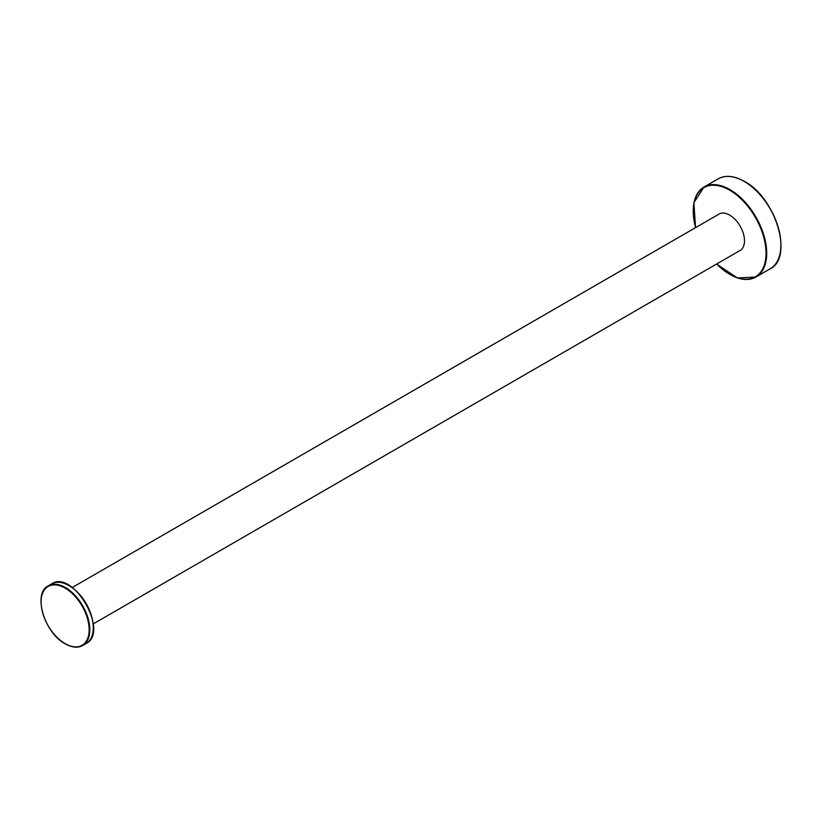 <?xml version="1.0" encoding="UTF-8"?>
<svg xmlns="http://www.w3.org/2000/svg" width="822" height="822" viewBox="0 0 822 822"><rect width="100%" height="100%" fill="white"/><g stroke="black" fill="none" stroke-linecap="round" stroke-linejoin="round"><path stroke-width="1.23" d="M72.202 587.524L719.127 214.028A21.012 12.135 60 0 1 729.638 215.066A21.012 12.135 60 0 1 743.365 233.582A21.012 12.135 60 0 1 740.149 250.422L93.215 623.919M693.234 211.018A51.95 29.993 60 0 1 703.992 187.046A51.95 29.993 60 0 1 729.967 189.615A51.95 29.993 60 0 1 763.905 235.39A51.95 29.993 60 0 1 755.942 277.024A51.95 29.993 60 0 1 729.802 274.353M744.167 181.415A51.95 29.993 60 0 1 778.105 227.201A51.95 29.993 60 0 1 770.142 268.825C793.785 257.81 775.804 197.629 744.403 181.395C734.293 175.713 725.549 174.86 718.192 178.847A51.95 29.993 60 0 1 744.167 181.415M695.628 227.591A51.488 29.726 60 0 1 729.638 190.19A51.488 29.726 60 0 1 765.436 260.523A51.488 29.726 60 0 1 716.64 263.985M744.331 181.518A51.488 29.726 60 0 1 744.496 181.611A51.488 29.726 60 0 1 780.9 244.853M65.287 643.708A34.442 19.882 -120 0 0 65.452 643.801A34.442 19.882 -120 0 0 82.673 645.506L86.135 643.513A34.442 19.882 -120 0 0 86.135 603.738A34.442 19.882 -120 0 0 51.704 583.856L48.231 585.86A34.442 19.882 -120 0 0 41.1 601.817M82.673 645.506A34.442 19.882 -120 0 0 82.673 605.742A34.442 19.882 -120 0 0 48.231 585.86C32.49 593.227 44.409 633.053 65.215 643.832C71.935 647.602 77.751 648.168 82.673 645.506M93.266 627.556A33.969 19.615 -120 0 0 69.089 585.665M65.123 643.616A33.969 19.615 -120 0 0 85.93 614.024A33.969 19.615 -120 0 0 44.316 590.001A33.969 19.615 -120 0 0 65.123 643.616M716.558 264.037L737.406 277.97L755.942 277.024L770.142 268.825M695.546 227.643L693.902 202.623L703.992 187.046L718.192 178.847M86.135 643.513C109.614 632.272 73.168 569.153 51.704 583.856"/></g></svg>
